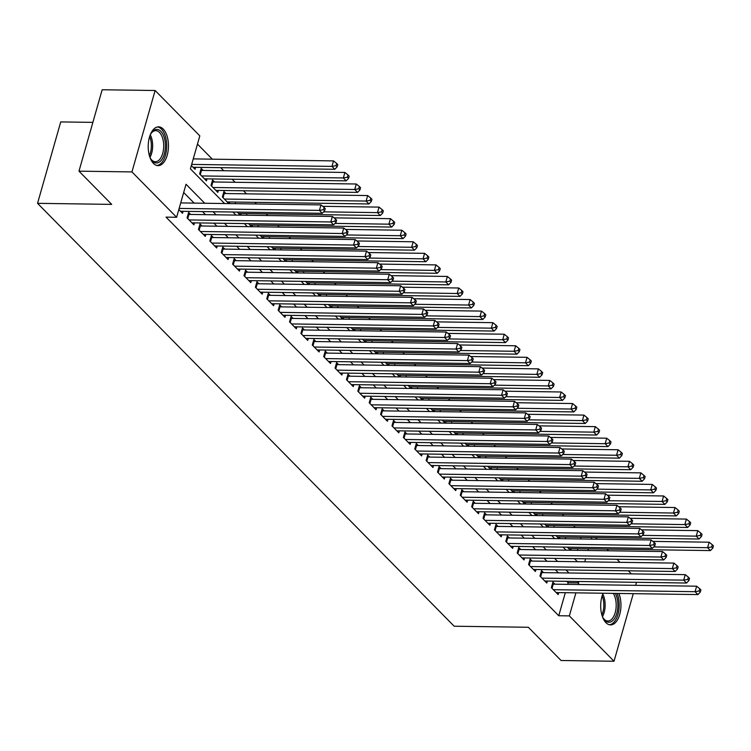 <?xml version="1.0" encoding="UTF-8"?>
<svg xmlns="http://www.w3.org/2000/svg" width="751" height="751" viewBox="0 0 751 751"><rect width="100%" height="100%" fill="white"/><g stroke="black" fill="none" stroke-linecap="round" stroke-linejoin="round"><path stroke-width="1.13" d="M618.88 593.459A19.385 10.129 -89.2 0 1 619.847 614.008A19.385 10.129 -89.2 0 1 610.544 624.898A19.385 10.129 -89.2 0 1 605.935 622.682A19.385 10.129 -89.2 0 1 603.109 593.234M153.448 163.399A19.385 10.129 -89.2 0 1 148.557 141.526A19.385 10.129 -89.2 0 1 158.611 126.853A19.385 10.129 -89.2 0 1 163.22 129.069A19.385 10.129 -89.2 0 1 168.111 150.942A19.385 10.129 -89.2 0 1 158.057 165.624A19.385 10.129 -89.2 0 1 153.448 163.399M92.871 122.375L60.737 121.915L37.55 203.333L454.177 626.221L528.328 627.273L561.063 660.495L614.027 661.246L569.342 615.895L575.904 592.849M37.55 203.333L111.702 204.385L78.977 171.162L102.164 89.754L155.128 90.505L199.813 135.856L190.407 168.862L224.568 203.53M575.219 527.502L573.586 525.85M563.832 515.956L562.199 514.294M552.454 504.4L550.821 502.738M541.067 492.844L539.434 491.182M529.68 481.288L528.047 479.626M518.303 469.732L516.669 468.08M506.916 458.185L505.282 456.524M495.538 446.629L493.905 444.967M484.151 435.073L482.517 433.411M472.764 423.517L471.13 421.855M461.386 411.961L459.753 410.309M449.999 400.405L448.366 398.753M438.622 388.858L436.988 387.197M427.235 377.302L425.601 375.641M415.847 365.746L414.214 364.085M404.47 354.19L402.836 352.529M393.083 342.634L391.449 340.982M381.705 331.088L380.062 329.426M370.318 319.532L368.685 317.87M358.931 307.976L357.298 306.314M347.553 296.42L345.92 294.758M336.166 284.864L334.533 283.211M324.789 273.308L323.146 271.655M313.402 261.761L311.768 260.099M302.015 250.205L300.381 248.543M290.637 238.649L289.004 236.987M279.25 227.093L277.617 225.441M267.872 215.537L266.23 213.885M256.485 203.99L254.852 202.329M246.488 193.833L243.465 190.773M235.101 182.286L232.087 179.217M223.723 170.73L220.7 167.661M212.336 159.174L197.466 144.079M595.562 537.556L597.195 539.209M606.939 549.103L608.573 550.765M616.947 559.26L619.96 562.321M628.324 570.807L631.347 573.877M554.905 584.184L552.914 582.156L551.347 587.658L558.171 594.595L558.735 592.605M543.517 572.628L541.527 570.6L539.96 576.101L546.794 583.039L547.357 581.049M532.14 561.072L530.14 559.054L528.573 564.555L535.407 571.483L535.97 569.493M520.753 549.516L518.763 547.498L517.195 552.999L524.02 559.927L524.592 557.946M509.366 537.96L507.376 535.942L505.808 541.443L512.642 548.371L513.205 546.39M497.988 526.404L495.998 524.386L494.43 529.887L501.255 536.824L501.818 534.834M486.601 514.857L484.611 512.83L483.043 518.331L489.877 525.268L490.441 523.278M475.223 503.301L473.224 501.274L471.656 506.775L478.49 513.712L479.054 511.722M463.836 491.745L461.846 489.727L460.279 495.228L467.103 502.156L467.676 500.175M452.449 480.189L450.459 478.171L448.891 483.672L455.726 490.6L456.289 488.619M441.072 468.633L439.072 466.615L437.514 472.116L444.339 479.044L444.902 477.063M429.685 457.087L427.695 455.059L426.127 460.56L432.961 467.498L433.524 465.507M418.298 445.531L416.307 443.503L414.74 449.004L421.574 455.941L422.137 453.951M406.92 433.975L404.93 431.956L403.362 437.457L410.187 444.385L410.759 442.395M395.533 422.419L393.543 420.4L391.975 425.901L398.809 432.829L399.372 430.849M384.155 410.863L382.156 408.844L380.597 414.345L387.422 421.273L387.985 419.293M372.768 399.307L370.778 397.288L369.21 402.789L376.044 409.727L376.608 407.737M361.381 387.76L359.391 385.732L357.823 391.233L364.657 398.171L365.221 396.181M350.004 376.204L348.013 374.176L346.446 379.677L353.27 386.615L353.843 384.625M338.617 364.648L336.626 362.63L335.059 368.131L341.893 375.059L342.456 373.078M327.239 353.092L325.239 351.074L323.681 356.575L330.506 363.503L331.069 361.522M315.852 341.536L313.862 339.518L312.294 345.019L319.128 351.947L319.691 349.966M304.465 329.989L302.475 327.962L300.907 333.463L307.741 340.4L308.304 338.41M293.087 318.433L291.097 316.406L289.529 321.907L296.354 328.844L296.927 326.854M281.7 306.877L279.71 304.859L278.142 310.36L284.976 317.288L285.54 315.307M270.322 295.321L268.323 293.303L266.765 298.804L273.589 305.732L274.153 303.751M258.935 283.765L256.945 281.747L255.378 287.248L262.202 294.176L262.775 292.195M247.548 272.219L245.558 270.191L243.991 275.692L250.825 282.629L251.388 280.639M236.171 260.663L234.181 258.635L232.613 264.136L239.438 271.073L240.01 269.083M224.784 249.107L222.794 247.079L221.226 252.58L228.06 259.517L228.623 257.527M213.406 237.551L211.406 235.532L209.848 241.033L216.673 247.961L217.236 245.981M202.019 225.995L200.029 223.976L198.461 229.477L205.286 236.405L205.858 234.425M190.632 214.439L188.642 212.42L187.074 217.921L193.908 224.849L194.471 222.869M203.174 170.439L201.184 168.412L199.616 173.913L206.441 180.85L207.004 178.86M214.551 181.995L212.561 179.968L210.993 185.469L217.828 192.406L218.391 190.416M225.938 193.542L223.948 191.524L222.38 197.025L228.848 203.596M235.936 203.69L235.326 203.08L235.157 203.681M247.323 215.246L246.713 214.636L246.544 215.237M258.701 226.802L258.1 226.182L257.922 226.793M270.088 238.358L269.478 237.738L269.309 238.349M281.475 249.914L280.865 249.294L280.686 249.905M292.852 261.47L292.242 260.85L292.073 261.451M304.239 273.017L303.629 272.406L303.46 273.007M315.617 284.573L315.016 283.953L314.838 284.563M327.004 296.129L326.394 295.509L326.225 296.119M338.391 307.685L337.781 307.065L337.603 307.675M349.769 319.241L349.159 318.621L348.99 319.222M361.156 330.787L360.546 330.177L360.377 330.778M372.534 342.343L371.933 341.733L371.754 342.334M383.921 353.899L383.31 353.28L383.141 353.89M395.308 365.455L394.697 364.836L394.519 365.446M406.685 377.011L406.075 376.392L405.906 377.002M418.072 388.567L417.462 387.948L417.293 388.549M429.45 400.114L428.849 399.504L428.671 400.105M440.837 411.67L440.227 411.05L440.058 411.661M452.224 423.226L451.614 422.606L451.435 423.217M463.602 434.782L462.991 434.162L462.823 434.773M474.989 446.338L474.379 445.719L474.21 446.319M486.366 457.885L485.766 457.275L485.587 457.875M497.753 469.441L497.143 468.831L496.974 469.431M509.14 480.997L508.53 480.377L508.352 480.987M520.518 492.553L519.908 491.933L519.739 492.543M531.905 504.109L531.295 503.489L531.126 504.099M543.283 515.665L542.682 515.045L542.504 515.646M554.67 527.211L554.06 526.601L553.891 527.202M577.388 550.323L577.848 548.69M580.617 538.974L581.086 537.35M191.355 165.539L195.063 169.294L195.626 167.304M229.308 203.596L229.778 201.972M237.213 212.082L240.236 215.152M240.695 215.152L241.155 213.528M248.6 223.638L251.623 226.699M252.073 226.708L252.543 225.084M259.987 235.194L263 238.255M263.46 238.264L263.92 236.631M271.364 246.75L274.387 249.811M274.847 249.82L275.307 248.187M282.751 258.297L285.765 261.367M286.225 261.376L286.694 259.743M294.129 269.853L297.152 272.923M297.612 272.923L298.072 271.299M305.516 281.409L308.539 284.469M308.99 284.479L309.459 282.855M316.903 292.965L319.917 296.025M320.377 296.035L320.837 294.401M328.281 304.521L331.304 307.581M331.764 307.591L332.224 305.957M339.668 316.068L342.681 319.137M343.141 319.147L343.611 317.513M351.046 327.624L354.068 330.693M354.528 330.693L354.988 329.069M362.433 339.18L365.455 342.249M365.906 342.249L366.375 340.625M373.82 350.736L376.833 353.796M377.293 353.805L377.762 352.181M385.197 362.292L388.22 365.352M388.68 365.361L389.14 363.728M396.584 373.848L399.598 376.908M400.058 376.918L400.527 375.284M407.962 385.394L410.985 388.464M411.445 388.474L411.905 386.84M419.349 396.95L422.372 400.02M422.822 400.02L423.292 398.396M430.736 408.506L433.749 411.567M434.209 411.576L434.679 409.952M442.114 420.062L445.136 423.123M445.596 423.132L446.056 421.499M453.501 431.618L456.514 434.679M456.974 434.688L457.443 433.055M464.878 443.165L467.901 446.235M468.361 446.244L468.821 444.611M476.265 454.721L479.288 457.791M479.748 457.791L480.208 456.167M487.652 466.277L490.666 469.347M491.126 469.347L491.595 467.723M499.03 477.833L502.053 480.893M502.513 480.903L502.973 479.269M510.417 489.389L513.431 492.449M513.891 492.459L514.36 490.825M521.795 500.945L524.818 504.005M525.278 504.015L525.738 502.381M533.182 512.492L536.205 515.562M536.665 515.562L537.125 513.937M544.569 524.048L547.582 527.118M548.042 527.118L548.512 525.493M555.947 535.604L558.969 538.664M559.429 538.674L559.889 537.049M567.334 547.16L570.347 550.22M565.268 538.758L565.447 538.148L566.057 538.767M570.807 550.23L571.276 548.596M204.723 203.249L186.023 184.267L176.616 217.274L166.027 217.123L558.753 615.745L565.315 592.699M567.69 584.362L568.15 582.738L566.761 581.33M558.397 572.835L555.383 569.774M547.019 561.279L543.996 558.218M535.632 549.732L532.609 546.662M524.245 538.176L521.232 535.106M512.867 526.62L509.845 523.56M501.48 515.064L498.467 512.004M490.103 503.508L487.08 500.448M478.716 491.961L475.693 488.892M467.329 480.405L464.315 477.336M455.951 468.849L452.928 465.789M444.564 457.293L441.55 454.233M433.186 445.737L430.163 442.677M421.799 434.181L418.776 431.121M410.412 422.635L407.399 419.565M399.034 411.079L396.012 408.009M387.647 399.523L384.634 396.462M376.27 387.967L373.247 384.906M364.883 376.411L361.86 373.35M353.496 364.864L350.482 361.794M342.118 353.308L339.095 350.238M330.731 341.752L327.718 338.692M319.353 330.196L316.331 327.136M307.966 318.64L304.944 315.58M296.579 307.084L293.566 304.024M285.202 295.537L282.179 292.468M273.815 283.981L270.801 280.912M262.428 272.425L259.414 269.365M251.05 260.869L248.027 257.809M239.663 249.313L236.649 246.253M228.285 237.767L225.262 234.697M216.898 226.211L213.875 223.141M205.511 214.655L202.498 211.594M194.133 203.099L183.676 192.491M178.822 209.538L182.521 213.303L183.094 211.313M78.977 171.162L131.941 171.923L155.128 90.505M636.51 582.316L635.646 585.329M633.271 593.665L614.027 661.246M558.753 615.745L569.342 615.895M176.616 217.274L131.941 171.923M578.279 584.513L578.749 582.889L577.359 581.481M568.995 572.985L565.972 569.925M557.608 561.438L554.585 558.368M546.221 549.882L543.208 546.812M534.843 538.326L531.821 535.256M523.456 526.77L520.443 523.71M512.079 515.214L509.056 512.154M500.692 503.658L497.669 500.598M489.305 492.112L486.291 489.042M477.927 480.556L474.904 477.486M466.54 469L463.527 465.939M455.162 457.443L452.14 454.383M443.775 445.887L440.753 442.827M432.388 434.341L429.375 431.271M421.011 422.785L417.988 419.715M409.624 411.229L406.61 408.159M398.246 399.673L395.223 396.612M386.859 388.117L383.836 385.056M375.472 376.561L372.458 373.5M364.094 365.014L361.071 361.944M352.707 353.458L349.694 350.388M341.329 341.902L338.307 338.842M329.942 330.346L326.92 327.286M318.555 318.79L315.542 315.73M307.178 307.243L304.155 304.174M295.791 295.687L292.777 292.618M284.413 284.131L281.39 281.062M273.026 272.575L270.003 269.515M261.639 261.019L258.626 257.959M250.261 249.463L247.239 246.403M238.874 237.917L235.861 234.847M227.497 226.361L224.474 223.291M216.11 214.805L213.087 211.744M584.747 561.823L585.602 558.81M587.977 550.474L588.446 548.84M591.215 539.124L591.675 537.5M232.932 212.026L235.945 215.086M244.31 223.573L247.332 226.642M255.697 235.129L258.72 238.198M267.084 246.685L270.097 249.754M278.461 258.241L281.484 261.301M289.848 269.797L292.862 272.857M301.226 281.353L304.249 284.413M312.613 292.899L315.636 295.969M324 304.455L327.014 307.525M335.378 316.011L338.401 319.072M346.765 327.567L349.778 330.628M358.143 339.123L361.165 342.184M369.53 350.67L372.552 353.74M380.917 362.226L383.93 365.296M392.294 373.782L395.317 376.842M403.681 385.338L406.695 388.398M415.059 396.894L418.082 399.954M426.446 408.45L429.469 411.51M437.833 419.997L440.846 423.066M449.211 431.553L452.233 434.622M460.598 443.109L463.611 446.169M471.975 454.665L474.998 457.725M483.362 466.221L486.385 469.281M494.749 477.767L497.763 480.837M506.127 489.323L509.15 492.393M517.514 500.879L520.527 503.94M528.892 512.435L531.915 515.496M540.279 523.991L543.302 527.052M551.666 535.547L554.679 538.608M563.043 547.094L566.066 550.164M574.431 558.65L577.444 561.72M568.15 582.738L578.749 582.889M179.142 208.412L319.419 210.402L322.263 213.293L180.531 211.275M180.709 202.911L320.987 204.901L319.419 210.402L323.503 209.66L324.639 210.815L325.267 208.618L324.122 207.464L323.503 209.66M324.122 207.464L320.987 204.901M322.263 213.293L324.639 210.815M193.063 167.276L334.805 169.285L331.961 166.403L333.528 160.902L193.251 158.902M336.035 165.652L337.171 166.806L337.8 164.61L336.664 163.455L336.035 165.652L331.961 166.403L191.683 164.403M337.171 166.806L334.805 169.285M333.528 160.902L336.664 163.455M150.031 135.424A16.775 8.768 -89.2 0 1 151.449 132.88A16.775 8.768 -89.2 0 1 160.874 131.359A16.775 8.768 -89.2 0 1 164.319 154.011A16.775 8.768 -89.2 0 1 152.406 161.061A16.775 8.768 -89.2 0 1 151.073 159.39A16.775 8.768 -89.2 0 1 149.731 156.809M150.754 158.865A15.536 8.12 90.8 0 0 151.664 159.944A15.536 8.12 90.8 0 0 155.363 161.728A15.536 8.12 90.8 0 0 163.418 149.975A15.536 8.12 90.8 0 0 159.494 132.448A15.536 8.12 90.8 0 0 155.804 130.665A15.536 8.12 90.8 0 0 151.111 133.396M156.828 165.455A19.263 10.073 90.8 0 0 166.412 150.463A19.263 10.073 90.8 0 0 161.493 129.163A19.263 10.073 90.8 0 0 157.372 126.975M602.518 594.708A16.775 8.768 -89.2 0 1 603.269 593.243M615.332 593.412A16.775 8.768 -89.2 0 1 617.895 604.818A16.775 8.768 -89.2 0 1 612.957 620.439A16.775 8.768 -89.2 0 1 603.56 618.674A16.775 8.768 -89.2 0 1 602.218 616.083M603.241 618.148A15.536 8.12 90.8 0 0 607.85 621.011A15.536 8.12 90.8 0 0 616.186 604.855A15.536 8.12 90.8 0 0 613.285 593.384M609.314 624.738A19.263 10.073 90.8 0 0 619.2 604.724A19.263 10.073 90.8 0 0 617.106 593.44M189.074 219.94L330.806 221.958L333.651 224.849L191.918 222.831M188.097 214.326A2.488 0.967 -164.1 0 0 188.942 214.42L332.374 216.457L330.806 221.958L334.88 221.216L336.026 222.371L336.645 220.165L335.509 219.01L334.88 221.216M335.509 219.01L332.374 216.457M333.651 224.849L336.026 222.371M200.451 231.496L342.193 233.514L345.038 236.405L203.296 234.387M199.484 225.882A2.488 0.967 -164.1 0 0 200.32 225.976L343.751 228.013L342.193 233.514L346.267 232.772L347.403 233.927L348.032 231.721L346.896 230.566L346.267 232.772M346.896 230.566L343.751 228.013M345.038 236.405L347.403 233.927M211.838 243.052L353.571 245.07L356.415 247.952L214.683 245.943M210.862 237.438A2.488 0.967 -164.1 0 0 211.707 237.523L355.139 239.569L353.571 245.07L357.654 244.319L358.79 245.474L359.419 243.277L358.274 242.122L357.654 244.319M358.274 242.122L355.139 239.569M356.415 247.952L358.79 245.474M223.216 254.608L364.958 256.626L367.802 259.508L226.06 257.499M222.249 248.994A2.488 0.967 -164.1 0 0 223.094 249.079L366.526 251.125L364.958 256.626L369.032 255.875L370.168 257.03L370.797 254.833L369.661 253.678L369.032 255.875M369.661 253.678L366.526 251.125M367.802 259.508L370.168 257.03M204.45 178.822L346.183 180.841L343.338 177.949L344.906 172.448L201.475 170.411A2.488 0.967 15.9 0 1 200.639 170.327M347.422 177.208L348.558 178.362L349.187 176.166L348.042 175.011L347.422 177.208L343.338 177.949L201.606 175.941M348.558 178.362L346.183 180.841M344.906 172.448L348.042 175.011M215.837 190.379L357.57 192.397L354.725 189.505L356.293 184.004L212.862 181.967A2.488 0.967 15.9 0 1 212.017 181.883M358.8 188.764L359.945 189.919L360.564 187.722L359.429 186.558L358.8 188.764L354.725 189.505L212.984 187.487M359.945 189.919L357.57 192.397M356.293 184.004L359.429 186.558M227.215 201.935L368.957 203.953L366.103 201.061L367.671 195.56L224.239 193.523A2.488 0.967 15.9 0 1 223.404 193.429M370.187 200.32L371.323 201.475L371.952 199.268L370.816 198.114L370.187 200.32L366.103 201.061L224.371 199.043M371.323 201.475L368.957 203.953M367.671 195.56L370.816 198.114M238.602 213.491L380.335 215.509L377.49 212.617L379.058 207.116L322.723 206.318M381.564 211.866L382.71 213.031L383.339 210.824L382.193 209.67L381.564 211.866L377.49 212.617L323.653 211.848M382.71 213.031L380.335 215.509M379.058 207.116L382.193 209.67M234.603 266.164L376.335 268.173L379.18 271.064L237.447 269.046M233.636 260.55A2.488 0.967 -164.1 0 0 234.472 260.635L377.903 262.672L376.335 268.173L380.419 267.431L381.555 268.586L382.184 266.389L381.048 265.234L380.419 267.431M381.048 265.234L377.903 262.672M379.18 271.064L381.555 268.586M249.98 225.047L391.722 227.055L388.877 224.174L390.445 218.672L334.101 217.865M392.951 223.422L394.087 224.577L394.716 222.38L393.58 221.226L392.951 223.422L388.877 224.174L335.03 223.404M394.087 224.577L391.722 227.055M390.445 218.672L393.58 221.226M245.99 277.71L387.723 279.729L390.567 282.62L248.834 280.602M245.014 272.097A2.488 0.967 -164.1 0 0 245.859 272.191L389.29 274.228L387.723 279.729L391.797 278.987L392.942 280.142L393.562 277.945L392.426 276.781L391.797 278.987M392.426 276.781L389.29 274.228M390.567 282.62L392.942 280.142M261.367 236.593L403.099 238.611L400.255 235.72L401.823 230.219L345.488 229.421M404.338 234.979L405.474 236.133L406.103 233.936L404.958 232.782L404.338 234.979L400.255 235.72L346.418 234.96M405.474 236.133L403.099 238.611M401.823 230.219L404.958 232.782M257.368 289.266L399.11 291.285L401.954 294.176L260.212 292.158M256.401 283.653A2.488 0.967 -164.1 0 0 257.246 283.747L400.668 285.784L399.11 291.285L403.184 290.543L404.32 291.698L404.949 289.492L403.813 288.337L403.184 290.543M403.813 288.337L400.668 285.784M401.954 294.176L404.32 291.698M272.754 248.149L414.486 250.167L411.642 247.276L413.21 241.775L356.866 240.977M415.716 246.535L416.861 247.689L417.481 245.493L416.345 244.338L415.716 246.535L411.642 247.276L357.795 246.516M416.861 247.689L414.486 250.167M413.21 241.775L416.345 244.338M268.755 300.822L410.487 302.841L413.332 305.723L271.599 303.714M267.788 295.209A2.488 0.967 -164.1 0 0 268.623 295.303L412.055 297.34L410.487 302.841L414.571 302.09L415.707 303.254L416.336 301.048L415.19 299.893L414.571 302.09M415.19 299.893L412.055 297.34M413.332 305.723L415.707 303.254M284.131 259.705L425.873 261.724L423.02 258.832L424.587 253.331L368.253 252.533M427.103 258.091L428.239 259.245L428.868 257.039L427.732 255.884L427.103 258.091L423.02 258.832L369.182 258.072M428.239 259.245L425.873 261.724M424.587 253.331L427.732 255.884M280.132 312.378L421.874 314.397L424.719 317.279L282.977 315.27M279.165 306.765A2.488 0.967 -164.1 0 0 280.01 306.849L423.442 308.896L421.874 314.397L425.948 313.646L427.084 314.8L427.713 312.604L426.577 311.449L425.948 313.646M426.577 311.449L423.442 308.896M424.719 317.279L427.084 314.8M295.519 271.261L437.251 273.28L434.407 270.388L435.974 264.887L379.64 264.089M438.481 269.647L439.626 270.801L440.255 268.595L439.11 267.44L438.481 269.647L434.407 270.388L380.569 269.618M439.626 270.801L437.251 273.28M435.974 264.887L439.11 267.44M291.519 323.934L433.252 325.943L436.106 328.835L294.364 326.816M290.553 318.321A2.488 0.967 -164.1 0 0 291.388 318.405L434.82 320.442L433.252 325.943L437.335 325.202L438.471 326.356L439.1 324.16L437.964 323.005L437.335 325.202M437.964 323.005L434.82 320.442M436.106 328.835L438.471 326.356M306.896 282.817L448.638 284.826L445.794 281.944L447.361 276.443L391.018 275.636M449.868 281.193L451.004 282.348L451.633 280.151L450.497 278.996L449.868 281.193L445.794 281.944L391.947 281.174M451.004 282.348L448.638 284.826M447.361 276.443L450.497 278.996M302.906 335.49L444.639 337.499L447.483 340.391L305.751 338.372M301.93 329.877A2.488 0.967 -164.1 0 0 302.775 329.961L446.207 331.998L444.639 337.499L448.713 336.758L449.858 337.912L450.478 335.716L449.342 334.561L448.713 336.758M449.342 334.561L446.207 331.998M447.483 340.391L449.858 337.912M318.283 294.373L460.016 296.382L457.171 293.5L458.739 287.999L402.405 287.192M461.255 292.749L462.391 293.904L463.02 291.707L461.874 290.553L461.255 292.749L457.171 293.5L403.334 292.73M462.391 293.904L460.016 296.382M458.739 287.999L461.874 290.553M314.284 347.037L456.026 349.055L458.87 351.947L317.129 349.928M313.317 341.423A2.488 0.967 -164.1 0 0 314.162 341.517L457.584 343.554L456.026 349.055L460.1 348.314L461.236 349.468L461.865 347.262L460.729 346.108L460.1 348.314M460.729 346.108L457.584 343.554M458.87 351.947L461.236 349.468M329.67 305.92L471.403 307.938L468.558 305.047L470.126 299.546L413.782 298.748M472.632 304.305L473.778 305.46L474.397 303.263L473.261 302.109L472.632 304.305L468.558 305.047L414.712 304.286M473.778 305.46L471.403 307.938M470.126 299.546L473.261 302.109M341.048 317.476L482.79 319.494L479.936 316.603L481.504 311.102L425.169 310.304M484.019 315.861L485.155 317.016L485.784 314.819L484.648 313.655L484.019 315.861L479.936 316.603L426.099 315.842M485.155 317.016L482.79 319.494M481.504 311.102L484.648 313.655M352.435 329.032L494.167 331.05L491.323 328.159L492.891 322.658L436.556 321.86M495.407 327.417L496.542 328.572L497.171 326.366L496.026 325.211L495.407 327.417L491.323 328.159L437.486 327.389M496.542 328.572L494.167 331.05M492.891 322.658L496.026 325.211M325.671 358.593L467.404 360.611L470.248 363.503L328.516 361.484M324.704 352.979A2.488 0.967 -164.1 0 0 325.54 353.073L468.971 355.11L467.404 360.611L471.487 359.87L472.623 361.024L473.252 358.818L472.107 357.664L471.487 359.87M472.107 357.664L468.971 355.11M470.248 363.503L472.623 361.024M337.049 370.149L478.791 372.167L481.635 375.049L339.903 373.04M336.082 364.535A2.488 0.967 -164.1 0 0 336.927 364.62L480.358 366.666L478.791 372.167L482.865 371.416L484.001 372.571L484.63 370.374L483.494 369.22L482.865 371.416M483.494 369.22L480.358 366.666M481.635 375.049L484.001 372.571M348.436 381.705L490.168 383.723L493.022 386.605L351.28 384.596M347.469 376.091A2.488 0.967 -164.1 0 0 348.304 376.176L491.736 378.222L490.168 383.723L494.252 382.972L495.388 384.127L496.017 381.93L494.881 380.776L494.252 382.972M494.881 380.776L491.736 378.222M493.022 386.605L495.388 384.127M363.813 340.588L505.554 342.597L502.71 339.715L504.278 334.214L447.934 333.406M506.784 338.964L507.92 340.128L508.549 337.922L507.413 336.767L506.784 338.964L502.71 339.715L448.863 338.945M507.92 340.128L505.554 342.597M504.278 334.214L507.413 336.767M359.823 393.261L501.555 395.27L504.4 398.161L362.667 396.143M358.847 387.647A2.488 0.967 -164.1 0 0 359.691 387.732L503.123 389.769L501.555 395.27L505.63 394.528L506.775 395.683L507.394 393.486L506.258 392.332L505.63 394.528M506.258 392.332L503.123 389.769M504.4 398.161L506.775 395.683M375.2 352.144L516.932 354.153L514.088 351.271L515.655 345.77L459.321 344.962M518.171 350.52L519.307 351.675L519.936 349.478L518.791 348.323L518.171 350.52L514.088 351.271L460.25 350.501M519.307 351.675L516.932 354.153M515.655 345.77L518.791 348.323M371.201 404.808L512.942 406.826L515.787 409.717L374.045 407.699M370.234 399.194A2.488 0.967 -164.1 0 0 371.078 399.288L514.501 401.325L512.942 406.826L517.017 406.084L518.152 407.239L518.781 405.042L517.646 403.878L517.017 406.084M517.646 403.878L514.501 401.325M515.787 409.717L518.152 407.239M386.587 363.691L528.319 365.709L525.475 362.817L527.042 357.316L470.708 356.518M529.549 362.076L530.694 363.231L531.314 361.034L530.178 359.879L529.549 362.076L525.475 362.817L471.628 362.057M530.694 363.231L528.319 365.709M527.042 357.316L530.178 359.879M382.588 416.364L524.32 418.382L527.164 421.273L385.432 419.255M381.621 410.75A2.488 0.967 -164.1 0 0 382.456 410.844L525.888 412.881L524.32 418.382L528.404 417.64L529.539 418.795L530.168 416.589L529.023 415.434L528.404 417.64M529.023 415.434L525.888 412.881M527.164 421.273L529.539 418.795M397.964 375.247L539.706 377.265L536.862 374.373L538.42 368.872L482.086 368.074M540.936 373.632L542.072 374.787L542.701 372.59L541.565 371.435L540.936 373.632L536.862 374.373L483.015 373.613M542.072 374.787L539.706 377.265M538.42 368.872L541.565 371.435M393.965 427.92L535.707 429.938L538.551 432.82L396.819 430.811M392.998 422.306A2.488 0.967 -164.1 0 0 393.843 422.4L537.275 424.437L535.707 429.938L539.781 429.187L540.917 430.351L541.546 428.145L540.41 426.99L539.781 429.187M540.41 426.99L537.275 424.437M538.551 432.82L540.917 430.351M409.351 386.803L551.084 388.821L548.239 385.93L549.807 380.428L493.473 379.63M552.323 385.188L553.459 386.343L554.088 384.136L552.943 382.982L552.323 385.188L548.239 385.93L494.402 385.169M553.459 386.343L551.084 388.821M549.807 380.428L552.943 382.982M405.352 439.476L547.085 441.494L549.939 444.376L408.197 442.367M404.385 433.862A2.488 0.967 -164.1 0 0 405.221 433.947L548.652 435.993L547.085 441.494L551.168 440.743L552.304 441.898L552.933 439.701L551.797 438.546L551.168 440.743M551.797 438.546L548.652 435.993M549.939 444.376L552.304 441.898M420.729 398.359L562.471 400.377L559.626 397.486L561.194 391.984L504.85 391.187M563.701 396.744L564.836 397.899L565.465 395.693L564.33 394.538L563.701 396.744L559.626 397.486L505.78 396.716M564.836 397.899L562.471 400.377M561.194 391.984L564.33 394.538M416.739 451.032L558.472 453.041L561.316 455.932L419.584 453.914M415.763 445.418A2.488 0.967 -164.1 0 0 416.608 445.503L560.039 447.54L558.472 453.041L562.546 452.299L563.691 453.454L564.311 451.257L563.175 450.102L562.546 452.299M563.175 450.102L560.039 447.54M561.316 455.932L563.691 453.454M432.116 409.915L573.848 411.923L571.004 409.042L572.572 403.54L516.237 402.733M575.088 408.291L576.224 409.445L576.852 407.249L575.707 406.094L575.088 408.291L571.004 409.042L517.167 408.272M576.224 409.445L573.848 411.923M572.572 403.54L575.707 406.094M428.117 462.588L569.859 464.597L572.703 467.488L430.961 465.47M427.15 456.974A2.488 0.967 -164.1 0 0 427.995 457.059L571.427 459.096L569.859 464.597L573.933 463.855L575.069 465.01L575.698 462.813L574.562 461.658L573.933 463.855M574.562 461.658L571.427 459.096M572.703 467.488L575.069 465.01M443.503 421.471L585.236 423.48L582.391 420.598L583.959 415.096L527.624 414.289M586.465 419.847L587.611 421.001L588.23 418.805L587.094 417.65L586.465 419.847L582.391 420.598L528.544 419.828M587.611 421.001L585.236 423.48M583.959 415.096L587.094 417.65M439.504 474.134L581.236 476.153L584.081 479.044L442.348 477.026M438.537 468.521A2.488 0.967 -164.1 0 0 439.373 468.615L582.804 470.652L581.236 476.153L585.32 475.411L586.456 476.566L587.085 474.36L585.94 473.205L585.32 475.411M585.94 473.205L582.804 470.652M584.081 479.044L586.456 476.566M450.882 485.69L592.623 487.709L595.468 490.6L453.735 488.582M449.915 480.077A2.488 0.967 -164.1 0 0 450.76 480.171L594.191 482.208L592.623 487.709L596.698 486.967L597.834 488.122L598.463 485.916L597.327 484.761L596.698 486.967M597.327 484.761L594.191 482.208M595.468 490.6L597.834 488.122M462.269 497.246L604.001 499.265L606.855 502.147L465.113 500.138M461.302 491.633A2.488 0.967 -164.1 0 0 462.137 491.717L605.569 493.764L604.001 499.265L608.085 498.514L609.221 499.668L609.85 497.472L608.714 496.317L608.085 498.514M608.714 496.317L605.569 493.764M606.855 502.147L609.221 499.668M454.881 433.017L596.623 435.036L593.778 432.144L595.336 426.643L539.002 425.845M597.852 431.403L598.988 432.557L599.617 430.361L598.481 429.206L597.852 431.403L593.778 432.144L539.931 431.384M598.988 432.557L596.623 435.036M595.336 426.643L598.481 429.206M466.268 444.573L608 446.592L605.156 443.7L606.724 438.199L550.389 437.401M609.239 442.959L610.375 444.113L611.004 441.917L609.859 440.753L609.239 442.959L605.156 443.7L551.318 442.94M610.375 444.113L608 446.592M606.724 438.199L609.859 440.753M477.645 456.129L619.387 458.148L616.543 455.256L618.111 449.755L561.767 448.957M620.617 454.515L621.753 455.669L622.382 453.463L621.246 452.309L620.617 454.515L616.543 455.256L562.696 454.486M621.753 455.669L619.387 458.148M618.111 449.755L621.246 452.309M473.656 508.803L615.388 510.811L618.233 513.703L476.5 511.694M472.679 503.189A2.488 0.967 -164.1 0 0 473.524 503.273L616.956 505.32L615.388 510.811L619.462 510.07L620.608 511.224L621.227 509.028L620.091 507.873L619.462 510.07M620.091 507.873L616.956 505.32M618.233 513.703L620.608 511.224M489.032 467.685L630.765 469.694L627.92 466.812L629.488 461.311L573.154 460.504M632.004 466.061L633.14 467.225L633.769 465.019L632.633 463.865L632.004 466.061L627.92 466.812L574.083 466.042M633.14 467.225L630.765 469.694M629.488 461.311L632.633 463.865M485.033 520.359L626.775 522.367L629.62 525.259L487.878 523.24M484.066 514.745A2.488 0.967 -164.1 0 0 484.911 514.829L628.343 516.866L626.775 522.367L630.849 521.626L631.985 522.78L632.614 520.584L631.478 519.429L630.849 521.626M631.478 519.429L628.343 516.866M629.62 525.259L631.985 522.78M500.419 479.241L642.152 481.25L639.308 478.368L640.875 472.867L584.541 472.06M643.382 477.617L644.527 478.772L645.147 476.575L644.011 475.421L643.382 477.617L639.308 478.368L585.461 477.598M644.527 478.772L642.152 481.25M640.875 472.867L644.011 475.421M496.42 531.905L638.153 533.923L640.997 536.815L499.265 534.796M495.453 526.291A2.488 0.967 -164.1 0 0 496.289 526.385L639.721 528.422L638.153 533.923L642.236 533.182L643.372 534.337L644.001 532.14L642.856 530.976L642.236 533.182M642.856 530.976L639.721 528.422M640.997 536.815L643.372 534.337M511.797 490.788L653.539 492.806L650.695 489.915L652.253 484.414L595.918 483.616M654.769 489.173L655.905 490.328L656.534 488.131L655.398 486.977L654.769 489.173L650.695 489.915L596.848 489.154M655.905 490.328L653.539 492.806M652.253 484.414L655.398 486.977M507.798 543.461L649.54 545.479L652.384 548.371L510.652 546.352M506.831 537.847A2.488 0.967 -164.1 0 0 507.676 537.941L651.108 539.978L649.54 545.479L653.614 544.738L654.75 545.893L655.379 543.686L654.243 542.532L653.614 544.738M654.243 542.532L651.108 539.978M652.384 548.371L654.75 545.893M523.184 502.344L664.917 504.362L662.072 501.471L663.64 495.97L607.306 495.172M666.156 500.729L667.292 501.884L667.921 499.687L666.775 498.533L666.156 500.729L662.072 501.471L608.235 500.71M667.292 501.884L664.917 504.362M663.64 495.97L666.775 498.533M519.185 555.017L660.918 557.035L663.771 559.917L522.029 557.909M518.218 549.403A2.488 0.967 -164.1 0 0 519.054 549.497L662.485 551.534L660.918 557.035L665.001 556.284L666.137 557.449L666.766 555.242L665.63 554.088L665.001 556.284M665.63 554.088L662.485 551.534M663.771 559.917L666.137 557.449M530.572 566.573L672.305 568.591L675.149 571.473L533.417 569.465M529.596 560.959A2.488 0.967 -164.1 0 0 530.441 561.044L673.872 563.09L672.305 568.591L676.379 567.84L677.524 568.995L678.144 566.798L677.008 565.644L676.379 567.84M677.008 565.644L673.872 563.09M675.149 571.473L677.524 568.995M541.95 578.129L683.692 580.138L686.536 583.029L544.794 581.011M540.983 572.515A2.488 0.967 -164.1 0 0 541.828 572.6L685.259 574.637L683.692 580.138L687.766 579.397L688.902 580.551L689.531 578.354L688.395 577.2L687.766 579.397M688.395 577.2L685.259 574.637M686.536 583.029L688.902 580.551M534.562 513.9L676.304 515.918L673.459 513.027L675.027 507.526L618.683 506.728M677.533 512.285L678.669 513.44L679.298 511.234L678.162 510.079L677.533 512.285L673.459 513.027L619.613 512.257M678.669 513.44L676.304 515.918M675.027 507.526L678.162 510.079M545.949 525.456L687.691 527.474L684.837 524.583L686.405 519.082L630.07 518.284M688.92 523.841L690.056 524.996L690.685 522.79L689.549 521.635L688.92 523.841L684.837 524.583L631 523.813M690.056 524.996L687.691 527.474M686.405 519.082L689.549 521.635M557.336 537.012L699.068 539.021L696.224 536.139L697.792 530.638L641.457 529.83M700.298 535.388L701.443 536.543L702.063 534.346L700.927 533.191L700.298 535.388L696.224 536.139L642.377 535.369M701.443 536.543L699.068 539.021M697.792 530.638L700.927 533.191M553.337 589.685L695.069 591.694L697.914 594.585L556.181 592.567M552.37 584.071A2.488 0.967 -164.1 0 0 553.205 584.156L696.637 586.193L695.069 591.694L699.153 590.953L700.289 592.107L700.918 589.91L699.772 588.756L699.153 590.953M699.772 588.756L696.637 586.193M697.914 594.585L700.289 592.107M568.714 548.568L710.455 550.577L707.611 547.686L709.169 542.194L652.835 541.387M711.685 546.944L712.821 548.099L713.45 545.902L712.314 544.747L711.685 546.944L707.611 547.686L653.764 546.925M712.821 548.099L710.455 550.577M709.169 542.194L712.314 544.747M150.294 134.861A15.536 8.12 -89.2 0 1 149.975 157.372M149.393 155.71A15.02 7.857 90.8 0 0 149.665 136.504M602.781 594.144A15.536 8.12 -89.2 0 1 605.146 604.696A15.536 8.12 -89.2 0 1 602.462 616.655M601.88 614.994A15.02 7.857 90.8 0 0 603.832 604.705A15.02 7.857 90.8 0 0 602.152 595.787M187.75 218.607L188.942 214.42M199.128 230.153L200.32 225.976M210.515 241.709L211.707 237.523M221.902 253.265L223.094 249.079M201.475 170.411L200.282 174.598M212.862 181.967L211.669 186.154M224.239 193.523L223.047 197.71M233.279 264.821L234.472 260.635M244.666 276.377L245.859 272.191M256.053 287.933L257.246 283.747M267.431 299.48L268.623 295.303M278.818 311.036L280.01 306.849M290.196 322.592L291.388 318.405M301.583 334.148L302.775 329.961M312.97 345.704L314.162 341.517M324.348 357.251L325.54 353.073M335.735 368.807L336.927 364.62M347.112 380.363L348.304 376.176M358.499 391.919L359.691 387.732M369.886 403.475L371.078 399.288M381.264 415.031L382.456 410.844M392.651 426.577L393.843 422.4M404.029 438.133L405.221 433.947M415.416 449.689L416.608 445.503M426.803 461.245L427.995 457.059M438.18 472.801L439.373 468.615M449.567 484.348L450.76 480.171M460.945 495.904L462.137 491.717M472.332 507.46L473.524 503.273M483.719 519.016L484.911 514.829M495.097 530.572L496.289 526.385M506.484 542.128L507.676 537.941M517.861 553.675L519.054 549.497M529.248 565.231L530.441 561.044M540.636 576.787L541.828 572.6M552.013 588.343L553.205 584.156"/></g></svg>
